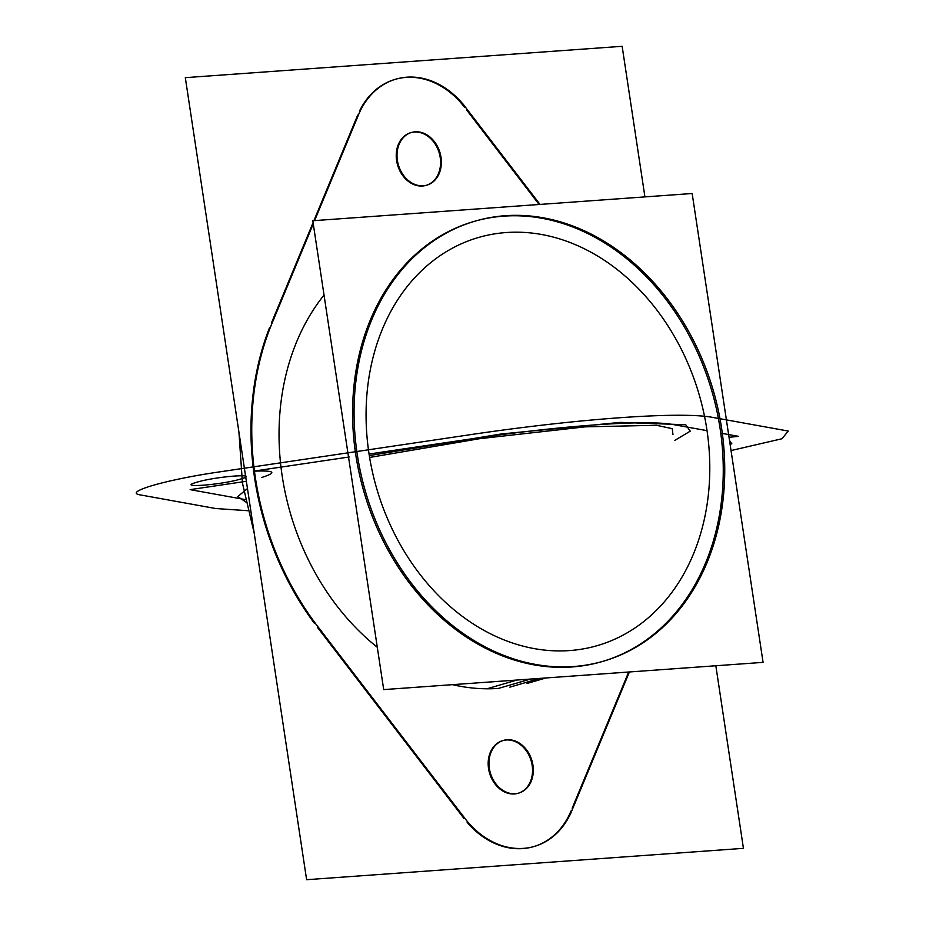<?xml version="1.0" encoding="UTF-8"?>
<svg xmlns="http://www.w3.org/2000/svg" width="926" height="926" viewBox="0 0 926 926"><rect width="100%" height="100%" fill="white"/><g stroke="black" fill="none" stroke-linecap="round" stroke-linejoin="round"><path stroke-width="1.39" d="M383.7 689.604L763.07 662.368L692.162 193.499L312.791 220.735L383.7 689.604M602.826 661.361A229.197 181.114 73.7 0 0 716.481 409.072A229.197 181.114 73.7 0 0 503.837 216.14A229.197 181.114 -106.3 0 1 720.092 428.472A229.197 181.114 -106.3 0 1 572.025 666.963A229.197 181.114 -106.3 0 1 355.769 454.631A229.197 181.114 -106.3 0 1 503.837 216.14A229.197 181.114 -106.3 0 1 720.092 428.472A229.197 181.114 -106.3 0 1 572.025 666.963A229.197 181.114 73.7 0 0 602.097 661.581M506.314 232.53A212.529 167.942 73.7 0 0 369.011 453.682A212.529 167.942 73.7 0 0 569.536 650.573A212.529 167.942 73.7 0 0 706.851 429.421A212.529 167.942 73.7 0 0 506.314 232.53A212.529 167.942 -106.3 0 1 706.851 429.421A212.529 167.942 -106.3 0 1 569.536 650.573A212.529 167.942 -106.3 0 1 369.011 453.682A212.529 167.942 -106.3 0 1 506.314 232.53A212.529 167.942 -106.3 0 1 706.851 429.421A212.529 167.942 -106.3 0 1 569.536 650.573A212.529 167.942 -106.3 0 1 369.011 453.682A212.529 167.942 -106.3 0 1 506.314 232.53A212.529 167.942 73.7 0 0 369.011 453.682A212.529 167.942 73.7 0 0 569.536 650.573A212.529 167.942 73.7 0 0 706.851 429.421A212.529 167.942 73.7 0 0 506.314 232.53A212.529 167.942 -106.3 0 1 706.851 429.421A212.529 167.942 -106.3 0 1 569.536 650.573A212.529 167.942 -106.3 0 1 369.011 453.682A212.529 167.942 -106.3 0 1 506.314 232.53M517.009 680.031L486.96 688.794M561.989 666.917A229.197 181.114 73.7 0 0 603.567 661.152A229.197 181.114 73.7 0 0 716.411 402.115A229.197 181.114 73.7 0 0 493.94 216.973M644.924 196.891L622.145 46.3L185.316 77.657L306.622 879.7L743.439 848.343L715.833 665.759M466.519 109.824L539.117 204.496M628.685 672.01L572.164 808.259M533.978 846.526A82.993 65.584 73.7 0 0 571.064 810.91A82.993 65.584 -106.3 0 1 467.167 822.381A82.993 65.584 73.7 0 0 533.584 846.642M464.1 818.596L317.294 627.157M269.651 327.41A263.922 208.547 -106.3 0 0 314.4 623.314A263.922 208.547 -106.3 0 1 269.651 327.41A263.922 208.547 73.7 0 0 314.4 623.314A263.922 208.547 -106.3 0 1 269.651 327.41A263.922 208.547 73.7 0 0 313.648 622.307M271.33 323.255L313.081 222.645M313.902 220.654L357.702 115.09M359.601 110.877A82.993 65.584 -106.3 0 1 464.667 107.404A82.993 65.584 73.7 0 0 395.17 79.358A82.993 65.584 73.7 0 0 359.601 110.877A82.993 65.584 -106.3 0 1 464.667 107.404A82.993 65.584 73.7 0 0 359.601 110.877A82.993 65.584 -106.3 0 1 464.667 107.404M324.031 295.07A229.197 181.114 73.7 0 0 377.287 647.262A229.197 181.114 -106.3 0 1 324.031 295.07A229.197 181.114 73.7 0 0 377.287 647.262A229.197 181.114 -106.3 0 1 324.031 295.07M498.466 688.412A229.197 181.114 -106.3 0 1 452.444 684.661A229.197 181.114 73.7 0 0 498.466 688.412A229.197 181.114 -106.3 0 1 452.444 684.661A229.197 181.114 73.7 0 0 498.466 688.412L530.563 679.059M416.492 131.781A27.433 21.68 73.7 0 0 411.514 132.464A27.433 21.68 73.7 0 0 398.006 163.474A27.433 21.68 73.7 0 0 424.64 185.628M414.327 132.048A27.433 21.68 73.7 0 0 396.606 160.592A27.433 21.68 73.7 0 0 422.488 186.01A27.433 21.68 73.7 0 0 440.209 157.466A27.433 21.68 73.7 0 0 414.327 132.048A27.433 21.68 73.7 0 0 396.606 160.592A27.433 21.68 73.7 0 0 422.488 186.01A27.433 21.68 73.7 0 0 440.209 157.466A27.433 21.68 73.7 0 0 414.327 132.048A27.433 21.68 73.7 0 0 396.606 160.592A27.433 21.68 73.7 0 0 422.488 186.01A27.433 21.68 73.7 0 0 440.209 157.466A27.433 21.68 73.7 0 0 414.327 132.048A27.433 21.68 73.7 0 0 396.606 160.592A27.433 21.68 73.7 0 0 422.488 186.01A27.433 21.68 73.7 0 0 440.209 157.466A27.433 21.68 73.7 0 0 414.327 132.048M421.897 185.825A27.433 21.68 73.7 0 0 426.874 185.142A27.433 21.68 73.7 0 0 440.382 154.133A27.433 21.68 73.7 0 0 413.748 131.978M513.837 793.767A27.433 21.68 73.7 0 0 518.815 793.073A27.433 21.68 73.7 0 0 532.323 762.075A27.433 21.68 73.7 0 0 505.689 739.909M514.428 793.952A27.433 21.68 73.7 0 0 532.161 765.408A27.433 21.68 73.7 0 0 506.267 739.99A27.433 21.68 73.7 0 0 488.546 768.534A27.433 21.68 73.7 0 0 514.428 793.952A27.433 21.68 73.7 0 0 532.161 765.408A27.433 21.68 73.7 0 0 506.267 739.99A27.433 21.68 73.7 0 0 488.546 768.534A27.433 21.68 73.7 0 0 514.428 793.952A27.433 21.68 73.7 0 0 532.161 765.408A27.433 21.68 73.7 0 0 506.267 739.99A27.433 21.68 73.7 0 0 488.546 768.534A27.433 21.68 73.7 0 0 514.428 793.952A27.433 21.68 73.7 0 0 532.161 765.408A27.433 21.68 73.7 0 0 506.267 739.99A27.433 21.68 73.7 0 0 488.546 768.534A27.433 21.68 73.7 0 0 514.428 793.952M508.432 739.712A27.433 21.68 73.7 0 0 503.455 740.406A27.433 21.68 73.7 0 0 489.947 771.404A27.433 21.68 73.7 0 0 516.581 793.57M467.26 109.615A82.993 65.584 73.7 0 0 395.958 79.127A82.993 65.584 73.7 0 0 357.448 117.498M462.514 103.353L540.02 204.426M629.402 671.963L570.115 814.845M463.069 815.933A82.993 65.584 73.7 0 0 534.371 846.422A82.993 65.584 73.7 0 0 572.881 808.051M467.815 822.195L315.141 623.105M274.455 317.595A263.922 208.547 73.7 0 0 321.993 631.926M270.392 327.191L313.254 223.861M314.608 220.608L360.214 110.692M516.812 215.33A229.197 181.114 73.7 0 0 475.235 221.094A229.197 181.114 73.7 0 0 362.39 480.131A229.197 181.114 73.7 0 0 584.862 665.273M539.881 678.388L509.844 687.15M473.765 221.522A229.197 181.114 73.7 0 0 359.276 473.556A229.197 181.114 73.7 0 0 572.025 666.963A229.197 181.114 -106.3 0 1 355.769 454.631A229.197 181.114 -106.3 0 1 503.837 216.14A229.197 181.114 -106.3 0 1 720.092 428.472A229.197 181.114 -106.3 0 1 572.025 666.963A229.197 181.114 -106.3 0 1 355.769 454.631A229.197 181.114 -106.3 0 1 503.837 216.14A229.197 181.114 73.7 0 0 355.769 454.631A229.197 181.114 73.7 0 0 572.025 666.963A229.197 181.114 73.7 0 0 720.092 428.472A229.197 181.114 73.7 0 0 503.837 216.14M571.064 810.91A82.993 65.584 -106.3 0 1 467.167 822.381A82.993 65.584 73.7 0 0 571.064 810.91A82.993 65.584 -106.3 0 1 467.167 822.381M247.462 488.546L237.75 496.602L245.888 502.019L237.75 496.602L247.462 488.546L237.75 496.602L245.888 502.019L237.75 496.602L247.462 488.546M674.88 440.336L690.264 431.157L685.749 424.768L620.316 422.383L501.151 433.993L369.312 455.592L501.151 433.993L620.316 422.383L685.749 424.768L690.264 431.157L674.88 440.336L690.264 431.157L685.749 424.768L620.316 422.383L501.151 433.993L369.312 455.592L501.151 433.993L620.316 422.383L685.749 424.768L690.264 431.157L674.88 440.336M369.613 457.456L479.599 438.692L585.255 426.84L656.476 425.3L672.253 428.657L672.959 434.502L672.253 428.657L656.476 425.3L585.255 426.84L479.599 438.692L369.613 457.456L479.599 438.692L585.255 426.84L656.476 425.3L672.253 428.657L672.959 434.502L672.253 428.657L656.476 425.3L585.255 426.84L479.599 438.692L369.613 457.456M140.532 494.947L215.7 508.524L247.867 510.712L215.7 508.524L140.532 494.947C122.22 492.366 165.881 479.633 219.705 471.866C165.881 479.633 122.22 492.366 140.532 494.947M731.042 450.557L781.984 438.75L788.234 431.053L713.066 417.476C681.304 411.179 577.222 418.656 467.468 435.104L219.705 471.866L467.468 435.104C577.222 418.656 681.304 411.179 713.066 417.476L788.234 431.053L781.984 438.75L731.042 450.557M729.514 440.463L731.829 443.797L730.093 444.283L731.829 443.797L729.514 440.463M196.925 482.203C216.395 476.23 262.706 472.897 240.54 479.066C221.059 485.05 174.759 488.372 196.925 482.203C216.395 476.23 262.706 472.897 240.54 479.066C221.059 485.05 174.759 488.372 196.925 482.203M190.143 489.634L245.39 499.612L190.143 489.634L246.362 481.288L190.143 489.634M729.04 437.292L738.624 436.366L720.764 433.148L738.624 436.366L729.04 437.292M707.036 430.659L673.792 424.664C647.054 419.362 559.408 425.659 466.982 439.514L369.069 454.041L466.982 439.514C559.408 425.659 647.054 419.362 673.792 424.664L707.036 430.659M349.287 456.969L253.319 471.207C274.86 470.292 277.592 472.41 261.514 477.561C277.592 472.41 274.86 470.292 253.319 471.207L349.287 456.969M545.946 677.948L527.068 683.457M238.943 432.21L242.45 483.14L254.233 533.318L242.45 483.14L238.943 432.21"/></g></svg>
